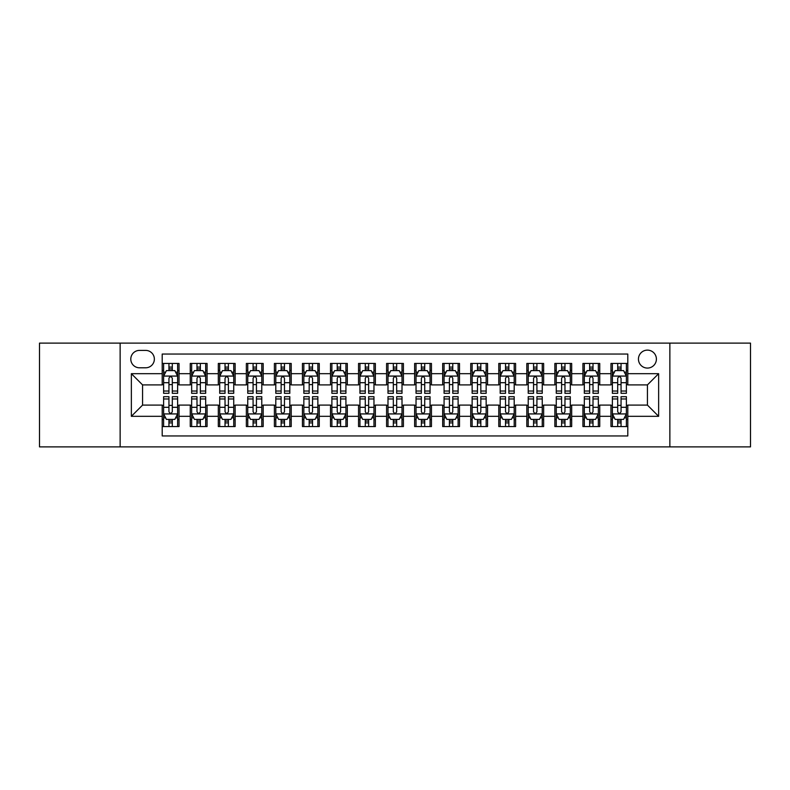 <?xml version="1.0" encoding="UTF-8"?>
<svg xmlns="http://www.w3.org/2000/svg" width="790" height="790" viewBox="0 0 790 790"><rect width="100%" height="100%" fill="white"/><g stroke="black" fill="none" stroke-linecap="round" stroke-linejoin="round"><path stroke-width="1.19" d="M647.425 350.128A8.976 8.976 0 0 0 638.448 359.094A8.976 8.976 0 0 0 647.425 368.071A8.976 8.976 0 0 0 656.401 359.094A8.976 8.976 0 0 0 647.425 350.128M669.861 446.883L750.5 446.883L750.5 343.117L669.861 343.117L669.861 446.883L120.139 446.883L120.139 343.117L39.5 343.117L39.5 446.883L120.139 446.883M627.793 363.449L610.966 363.449L610.966 373.68L599.748 373.68L599.748 384.908L610.966 384.908L610.966 373.68M599.748 373.68L599.748 363.449L582.921 363.449L582.921 373.68L571.693 373.68L571.693 384.908L582.921 384.908L582.921 373.68M571.693 373.68L571.693 363.449L554.866 363.449L554.866 373.68L543.648 373.68L543.648 384.908L554.866 384.908L554.866 373.68M543.648 373.68L543.648 363.449L526.821 363.449L526.821 373.68L515.603 373.68L515.603 384.908L526.821 384.908L526.821 373.68M515.603 373.68L515.603 363.449L498.776 363.449L498.776 373.68L487.558 373.68L487.558 384.908L498.776 384.908L498.776 373.68M487.558 373.68L487.558 363.449L470.731 363.449L470.731 373.68L459.513 373.68L459.513 384.908L470.731 384.908L470.731 373.68M459.513 373.68L459.513 363.449L442.676 363.449L442.676 373.68L431.459 373.68L431.459 384.908L442.676 384.908L442.676 373.68M431.459 373.68L431.459 363.449L414.632 363.449L414.632 373.68L403.413 373.68L403.413 384.908L414.632 384.908L414.632 373.68M403.413 373.68L403.413 363.449L386.587 363.449L386.587 373.68L375.369 373.68L375.369 384.908L386.587 384.908L386.587 373.68M375.369 373.68L375.369 363.449L358.541 363.449L358.541 373.68L347.324 373.68L347.324 384.908L358.541 384.908L358.541 373.68M347.324 373.68L347.324 363.449L330.487 363.449L330.487 373.68L319.269 373.68L319.269 384.908L330.487 384.908L330.487 373.68M319.269 373.68L319.269 363.449L302.442 363.449L302.442 373.68L291.224 373.68L291.224 384.908L302.442 384.908L302.442 373.68M291.224 373.68L291.224 363.449L274.397 363.449L274.397 373.68L263.179 373.68L263.179 384.908L274.397 384.908L274.397 373.68M263.179 373.68L263.179 363.449L246.352 363.449L246.352 373.68L235.134 373.68L235.134 384.908L246.352 384.908L246.352 373.68M235.134 373.68L235.134 363.449L218.307 363.449L218.307 373.68L207.079 373.68L207.079 384.908L218.307 384.908L218.307 373.68M207.079 373.68L207.079 363.449L190.252 363.449L190.252 384.908L179.034 384.908L179.034 363.449L162.207 363.449M162.207 426.551L179.034 426.551L179.034 405.092L190.252 405.092L190.252 426.551L207.079 426.551L207.079 405.092L218.307 405.092L218.307 416.32L207.079 416.32M218.307 416.32L218.307 426.551L235.134 426.551L235.134 405.092L246.352 405.092L246.352 416.32L235.134 416.32M246.352 416.32L246.352 426.551L263.179 426.551L263.179 405.092L274.397 405.092L274.397 416.32L263.179 416.32M274.397 416.32L274.397 426.551L291.224 426.551L291.224 405.092L302.442 405.092L302.442 416.32L291.224 416.32M302.442 416.32L302.442 426.551L319.269 426.551L319.269 405.092L330.487 405.092L330.487 416.32L319.269 416.32M330.487 416.32L330.487 426.551L347.324 426.551L347.324 405.092L358.541 405.092L358.541 416.32L347.324 416.32M358.541 416.32L358.541 426.551L375.369 426.551L375.369 405.092L386.587 405.092L386.587 416.32L375.369 416.32M386.587 416.32L386.587 426.551L403.413 426.551L403.413 405.092L414.632 405.092L414.632 416.32L403.413 416.32M414.632 416.32L414.632 426.551L431.459 426.551L431.459 405.092L442.676 405.092L442.676 416.32L431.459 416.32M442.676 416.32L442.676 426.551L459.513 426.551L459.513 405.092L470.731 405.092L470.731 416.32L459.513 416.32M470.731 416.32L470.731 426.551L487.558 426.551L487.558 405.092L498.776 405.092L498.776 416.32L487.558 416.32M498.776 416.32L498.776 426.551L515.603 426.551L515.603 405.092L526.821 405.092L526.821 416.32L515.603 416.32M526.821 416.32L526.821 426.551L543.648 426.551L543.648 405.092L554.866 405.092L554.866 416.32L543.648 416.32M554.866 416.32L554.866 426.551L571.693 426.551L571.693 405.092L582.921 405.092L582.921 416.32L571.693 416.32M582.921 416.32L582.921 426.551L599.748 426.551L599.748 405.092L610.966 405.092L610.966 416.32L599.748 416.32M139.484 367.794L145.656 367.794A8.69 8.69 0 0 0 154.356 359.094A8.69 8.69 0 0 0 145.656 350.404L139.484 350.404A8.69 8.69 0 0 0 130.794 359.094A8.69 8.69 0 0 0 139.484 367.794M669.861 343.117L120.139 343.117M627.793 373.68L627.793 354.048L162.207 354.048L162.207 384.908L142.575 384.908L142.575 405.092L162.207 405.092L162.207 435.952L627.793 435.952L627.793 405.092L647.425 405.092L647.425 384.908L627.793 384.908L627.793 373.68L658.643 373.68L658.643 416.32L627.793 416.32M162.207 416.32L131.357 416.32L131.357 373.68L162.207 373.68M610.966 416.32L610.966 426.551L627.793 426.551M162.207 370.461L163.609 370.461M168.942 370.461L172.309 370.461M177.632 370.461L179.034 370.461M162.207 384.621L163.609 384.621M168.942 384.621L172.309 384.621M177.632 384.621L179.034 384.621M162.207 405.379L163.609 405.379M168.942 405.379L172.309 405.379M177.632 405.379L179.034 405.379M162.207 419.539L163.609 419.539M168.942 419.539L172.309 419.539M177.632 419.539L179.034 419.539M190.252 384.621L191.654 384.621M196.987 384.621L200.354 384.621M205.677 384.621L207.079 384.621M190.252 370.461L191.654 370.461M196.987 370.461L200.354 370.461M205.677 370.461L207.079 370.461M190.252 405.379L191.654 405.379M196.987 405.379L200.354 405.379M205.677 405.379L207.079 405.379M190.252 419.539L191.654 419.539M196.987 419.539L200.354 419.539M205.677 419.539L207.079 419.539M218.307 405.379L219.709 405.379M225.031 405.379L228.399 405.379M233.731 405.379L235.134 405.379M218.307 419.539L219.709 419.539M225.031 419.539L228.399 419.539M233.731 419.539L235.134 419.539M218.307 370.461L219.709 370.461M225.031 370.461L228.399 370.461M233.731 370.461L235.134 370.461M218.307 384.621L219.709 384.621M225.031 384.621L228.399 384.621M233.731 384.621L235.134 384.621M246.352 405.379L247.754 405.379M253.076 405.379L256.444 405.379M261.776 405.379L263.179 405.379M246.352 419.539L247.754 419.539M253.076 419.539L256.444 419.539M261.776 419.539L263.179 419.539M246.352 370.461L247.754 370.461M253.076 370.461L256.444 370.461M261.776 370.461L263.179 370.461M246.352 384.621L247.754 384.621M253.076 384.621L256.444 384.621M261.776 384.621L263.179 384.621M274.397 405.379L275.799 405.379M281.131 405.379L284.489 405.379M289.821 405.379L291.224 405.379M274.397 419.539L275.799 419.539M281.131 419.539L284.489 419.539M289.821 419.539L291.224 419.539M274.397 370.461L275.799 370.461M281.131 370.461L284.489 370.461M289.821 370.461L291.224 370.461M274.397 384.621L275.799 384.621M281.131 384.621L284.489 384.621M289.821 384.621L291.224 384.621M302.442 405.379L303.844 405.379M309.176 405.379L312.544 405.379M317.866 405.379L319.269 405.379M302.442 419.539L303.844 419.539M309.176 419.539L312.544 419.539M317.866 419.539L319.269 419.539M302.442 370.461L303.844 370.461M309.176 370.461L312.544 370.461M317.866 370.461L319.269 370.461M302.442 384.621L303.844 384.621M309.176 384.621L312.544 384.621M317.866 384.621L319.269 384.621M330.487 405.379L331.889 405.379M337.221 405.379L340.589 405.379M345.921 405.379L347.324 405.379M330.487 419.539L331.889 419.539M337.221 419.539L340.589 419.539M345.921 419.539L347.324 419.539M330.487 370.461L331.889 370.461M337.221 370.461L340.589 370.461M345.921 370.461L347.324 370.461M330.487 384.621L331.889 384.621M337.221 384.621L340.589 384.621M345.921 384.621L347.324 384.621M358.541 405.379L359.944 405.379M365.266 405.379L368.634 405.379M373.966 405.379L375.369 405.379M358.541 419.539L359.944 419.539M365.266 419.539L368.634 419.539M373.966 419.539L375.369 419.539M358.541 370.461L359.944 370.461M365.266 370.461L368.634 370.461M373.966 370.461L375.369 370.461M358.541 384.621L359.944 384.621M365.266 384.621L368.634 384.621M373.966 384.621L375.369 384.621M386.587 405.379L387.989 405.379M393.321 405.379L396.679 405.379M402.011 405.379L403.413 405.379M386.587 419.539L387.989 419.539M393.321 419.539L396.679 419.539M402.011 419.539L403.413 419.539M386.587 370.461L387.989 370.461M393.321 370.461L396.679 370.461M402.011 370.461L403.413 370.461M386.587 384.621L387.989 384.621M393.321 384.621L396.679 384.621M402.011 384.621L403.413 384.621M414.632 405.379L416.034 405.379M421.366 405.379L424.734 405.379M430.056 405.379L431.459 405.379M414.632 419.539L416.034 419.539M421.366 419.539L424.734 419.539M430.056 419.539L431.459 419.539M414.632 370.461L416.034 370.461M421.366 370.461L424.734 370.461M430.056 370.461L431.459 370.461M414.632 384.621L416.034 384.621M421.366 384.621L424.734 384.621M430.056 384.621L431.459 384.621M442.676 405.379L444.079 405.379M449.411 405.379L452.779 405.379M458.111 405.379L459.513 405.379M442.676 419.539L444.079 419.539M449.411 419.539L452.779 419.539M458.111 419.539L459.513 419.539M442.676 370.461L444.079 370.461M449.411 370.461L452.779 370.461M458.111 370.461L459.513 370.461M442.676 384.621L444.079 384.621M449.411 384.621L452.779 384.621M458.111 384.621L459.513 384.621M470.731 405.379L472.134 405.379M477.456 405.379L480.824 405.379M486.156 405.379L487.558 405.379M470.731 419.539L472.134 419.539M477.456 419.539L480.824 419.539M486.156 419.539L487.558 419.539M470.731 370.461L472.134 370.461M477.456 370.461L480.824 370.461M486.156 370.461L487.558 370.461M470.731 384.621L472.134 384.621M477.456 384.621L480.824 384.621M486.156 384.621L487.558 384.621M498.776 405.379L500.179 405.379M505.511 405.379L508.869 405.379M514.201 405.379L515.603 405.379M498.776 419.539L500.179 419.539M505.511 419.539L508.869 419.539M514.201 419.539L515.603 419.539M498.776 370.461L500.179 370.461M505.511 370.461L508.869 370.461M514.201 370.461L515.603 370.461M498.776 384.621L500.179 384.621M505.511 384.621L508.869 384.621M514.201 384.621L515.603 384.621M526.821 405.379L528.224 405.379M533.556 405.379L536.924 405.379M542.246 405.379L543.648 405.379M526.821 419.539L528.224 419.539M533.556 419.539L536.924 419.539M542.246 419.539L543.648 419.539M526.821 370.461L528.224 370.461M533.556 370.461L536.924 370.461M542.246 370.461L543.648 370.461M526.821 384.621L528.224 384.621M533.556 384.621L536.924 384.621M542.246 384.621L543.648 384.621M554.866 405.379L556.269 405.379M561.601 405.379L564.969 405.379M570.291 405.379L571.693 405.379M554.866 419.539L556.269 419.539M561.601 419.539L564.969 419.539M570.291 419.539L571.693 419.539M554.866 370.461L556.269 370.461M561.601 370.461L564.969 370.461M570.291 370.461L571.693 370.461M554.866 384.621L556.269 384.621M561.601 384.621L564.969 384.621M570.291 384.621L571.693 384.621M582.921 405.379L584.324 405.379M589.646 405.379L593.014 405.379M598.346 405.379L599.748 405.379M582.921 419.539L584.324 419.539M589.646 419.539L593.014 419.539M598.346 419.539L599.748 419.539M582.921 370.461L584.324 370.461M589.646 370.461L593.014 370.461M598.346 370.461L599.748 370.461M582.921 384.621L584.324 384.621M589.646 384.621L593.014 384.621M598.346 384.621L599.748 384.621M610.966 405.379L612.369 405.379M617.691 405.379L621.058 405.379M626.391 405.379L627.793 405.379M610.966 419.539L612.369 419.539M617.691 419.539L621.058 419.539M626.391 419.539L627.793 419.539M610.966 370.461L612.369 370.461M617.691 370.461L621.058 370.461M626.391 370.461L627.793 370.461M610.966 384.621L612.369 384.621M617.691 384.621L621.058 384.621M626.391 384.621L627.793 384.621M142.575 384.908L131.357 373.68M142.575 405.092L131.357 416.32M658.643 373.68L647.425 384.908M658.643 416.32L647.425 405.092M172.309 367.093L168.942 367.093M177.632 391.03L172.309 391.03L172.309 393.321L177.632 393.321L177.632 376.208L174.827 370.599L166.414 370.599L163.609 376.208L163.609 393.321L168.942 393.321L168.942 391.03L163.609 391.03M163.609 376.208L163.609 363.449M177.632 376.208L177.632 363.449M168.942 370.599L168.942 363.449M172.309 363.449L172.309 370.599M172.309 391.03L172.309 378.311C171.183 376.149 170.057 376.149 168.942 378.311L168.942 391.03M168.942 422.907L172.309 422.907M163.609 398.97L168.942 398.97L168.942 396.679L163.609 396.679L163.609 413.792L166.414 419.401L174.827 419.401L177.632 413.792L177.632 396.679L172.309 396.679L172.309 398.97L177.632 398.97M177.632 413.792L177.632 426.551M163.609 413.792L163.609 426.551M172.309 419.401L172.309 426.551M168.942 426.551L168.942 419.401M168.942 398.97L168.942 411.689C170.057 413.851 171.183 413.851 172.309 411.689L172.309 398.97M200.354 367.093L196.987 367.093M205.677 391.03L200.354 391.03L200.354 393.321L205.677 393.321L205.677 376.208L202.872 370.599L194.458 370.599L191.654 376.208L191.654 393.321L196.987 393.321L196.987 391.03L191.654 391.03M191.654 376.208L191.654 363.449M205.677 376.208L205.677 363.449M196.987 370.599L196.987 363.449M200.354 363.449L200.354 370.599M200.354 391.03L200.354 378.311C199.228 376.149 198.112 376.149 196.987 378.311L196.987 391.03M228.399 367.093L225.031 367.093M233.731 391.03L228.399 391.03L228.399 393.321L233.731 393.321L233.731 376.208L230.927 370.599L222.513 370.599L219.709 376.208L219.709 393.321L225.031 393.321L225.031 391.03L219.709 391.03M219.709 376.208L219.709 363.449M233.731 376.208L233.731 363.449M225.031 370.599L225.031 363.449M228.399 363.449L228.399 370.599M228.399 391.03L228.399 378.311C227.283 376.149 226.157 376.149 225.031 378.311L225.031 391.03M256.444 367.093L253.076 367.093M261.776 391.03L256.444 391.03L256.444 393.321L261.776 393.321L261.776 376.208L258.972 370.599L250.558 370.599L247.754 376.208L247.754 393.321L253.076 393.321L253.076 391.03L247.754 391.03M247.754 376.208L247.754 363.449M261.776 376.208L261.776 363.449M253.076 370.599L253.076 363.449M256.444 363.449L256.444 370.599M256.444 391.03L256.444 378.311C255.328 376.149 254.202 376.149 253.076 378.311L253.076 391.03M284.489 367.093L281.131 367.093M289.821 391.03L284.489 391.03L284.489 393.321L289.821 393.321L289.821 376.208L287.017 370.599L278.603 370.599L275.799 376.208L275.799 393.321L281.131 393.321L281.131 391.03L275.799 391.03M275.799 376.208L275.799 363.449M289.821 376.208L289.821 363.449M281.131 370.599L281.131 363.449M284.489 363.449L284.489 370.599M284.489 391.03L284.489 378.311C283.373 376.149 282.247 376.149 281.131 378.311L281.131 391.03M196.987 422.907L200.354 422.907M191.654 398.97L196.987 398.97L196.987 396.679L191.654 396.679L191.654 413.792L194.458 419.401L202.872 419.401L205.677 413.792L205.677 396.679L200.354 396.679L200.354 398.97L205.677 398.97M205.677 413.792L205.677 426.551M191.654 413.792L191.654 426.551M200.354 419.401L200.354 426.551M196.987 426.551L196.987 419.401M196.987 398.97L196.987 411.689C198.102 413.851 199.228 413.851 200.354 411.689L200.354 398.97M225.031 422.907L228.399 422.907M219.709 398.97L225.031 398.97L225.031 396.679L219.709 396.679L219.709 413.792L222.513 419.401L230.927 419.401L233.731 413.792L233.731 396.679L228.399 396.679L228.399 398.97L233.731 398.97M233.731 413.792L233.731 426.551M219.709 413.792L219.709 426.551M228.399 419.401L228.399 426.551M225.031 426.551L225.031 419.401M225.031 398.97L225.031 411.689C226.157 413.851 227.273 413.851 228.399 411.689L228.399 398.97M253.076 422.907L256.444 422.907M247.754 398.97L253.076 398.97L253.076 396.679L247.754 396.679L247.754 413.792L250.558 419.401L258.972 419.401L261.776 413.792L261.776 396.679L256.444 396.679L256.444 398.97L261.776 398.97M261.776 413.792L261.776 426.551M247.754 413.792L247.754 426.551M256.444 419.401L256.444 426.551M253.076 426.551L253.076 419.401M253.076 398.97L253.076 411.689C254.202 413.851 255.318 413.851 256.444 411.689L256.444 398.97M281.131 422.907L284.489 422.907M275.799 398.97L281.131 398.97L281.131 396.679L275.799 396.679L275.799 413.792L278.603 419.401L287.017 419.401L289.821 413.792L289.821 396.679L284.489 396.679L284.489 398.97L289.821 398.97M289.821 413.792L289.821 426.551M275.799 413.792L275.799 426.551M284.489 419.401L284.489 426.551M281.131 426.551L281.131 419.401M281.131 398.97L281.131 411.689C282.247 413.851 283.373 413.851 284.489 411.689L284.489 398.97M312.544 367.093L309.176 367.093M317.866 391.03L312.544 391.03L312.544 393.321L317.866 393.321L317.866 376.208L315.062 370.599L306.648 370.599L303.844 376.208L303.844 393.321L309.176 393.321L309.176 391.03L303.844 391.03M303.844 376.208L303.844 363.449M317.866 376.208L317.866 363.449M309.176 370.599L309.176 363.449M312.544 363.449L312.544 370.599M312.544 391.03L312.544 378.311C311.418 376.149 310.302 376.149 309.176 378.311L309.176 391.03M309.176 422.907L312.544 422.907M303.844 398.97L309.176 398.97L309.176 396.679L303.844 396.679L303.844 413.792L306.648 419.401L315.062 419.401L317.866 413.792L317.866 396.679L312.544 396.679L312.544 398.97L317.866 398.97M317.866 413.792L317.866 426.551M303.844 413.792L303.844 426.551M312.544 419.401L312.544 426.551M309.176 426.551L309.176 419.401M309.176 398.97L309.176 411.689C310.292 413.851 311.418 413.851 312.544 411.689L312.544 398.97M340.589 367.093L337.221 367.093M345.921 391.03L340.589 391.03L340.589 393.321L345.921 393.321L345.921 376.208L343.117 370.599L334.693 370.599L331.889 376.208L331.889 393.321L337.221 393.321L337.221 391.03L331.889 391.03M331.889 376.208L331.889 363.449M345.921 376.208L345.921 363.449M337.221 370.599L337.221 363.449M340.589 363.449L340.589 370.599M340.589 391.03L340.589 378.311C339.463 376.149 338.347 376.149 337.221 378.311L337.221 391.03M337.221 422.907L340.589 422.907M331.889 398.97L337.221 398.97L337.221 396.679L331.889 396.679L331.889 413.792L334.693 419.401L343.117 419.401L345.921 413.792L345.921 396.679L340.589 396.679L340.589 398.97L345.921 398.97M345.921 413.792L345.921 426.551M331.889 413.792L331.889 426.551M340.589 419.401L340.589 426.551M337.221 426.551L337.221 419.401M337.221 398.97L337.221 411.689C338.347 413.851 339.463 413.851 340.589 411.689L340.589 398.97M368.634 367.093L365.266 367.093M373.966 391.03L368.634 391.03L368.634 393.321L373.966 393.321L373.966 376.208L371.162 370.599L362.748 370.599L359.944 376.208L359.944 393.321L365.266 393.321L365.266 391.03L359.944 391.03M359.944 376.208L359.944 363.449M373.966 376.208L373.966 363.449M365.266 370.599L365.266 363.449M368.634 363.449L368.634 370.599M368.634 391.03L368.634 378.311C367.518 376.149 366.392 376.149 365.266 378.311L365.266 391.03M365.266 422.907L368.634 422.907M359.944 398.97L365.266 398.97L365.266 396.679L359.944 396.679L359.944 413.792L362.748 419.401L371.162 419.401L373.966 413.792L373.966 396.679L368.634 396.679L368.634 398.97L373.966 398.97M373.966 413.792L373.966 426.551M359.944 413.792L359.944 426.551M368.634 419.401L368.634 426.551M365.266 426.551L365.266 419.401M365.266 398.97L365.266 411.689C366.392 413.851 367.508 413.851 368.634 411.689L368.634 398.97M396.679 367.093L393.321 367.093M402.011 391.03L396.679 391.03L396.679 393.321L402.011 393.321L402.011 376.208L399.207 370.599L390.793 370.599L387.989 376.208L387.989 393.321L393.321 393.321L393.321 391.03L387.989 391.03M387.989 376.208L387.989 363.449M402.011 376.208L402.011 363.449M393.321 370.599L393.321 363.449M396.679 363.449L396.679 370.599M396.679 391.03L396.679 378.311C395.563 376.149 394.437 376.149 393.321 378.311L393.321 391.03M393.321 422.907L396.679 422.907M387.989 398.97L393.321 398.97L393.321 396.679L387.989 396.679L387.989 413.792L390.793 419.401L399.207 419.401L402.011 413.792L402.011 396.679L396.679 396.679L396.679 398.97L402.011 398.97M402.011 413.792L402.011 426.551M387.989 413.792L387.989 426.551M396.679 419.401L396.679 426.551M393.321 426.551L393.321 419.401M393.321 398.97L393.321 411.689C394.437 413.851 395.563 413.851 396.679 411.689L396.679 398.97M424.734 367.093L421.366 367.093M430.056 391.03L424.734 391.03L424.734 393.321L430.056 393.321L430.056 376.208L427.252 370.599L418.838 370.599L416.034 376.208L416.034 393.321L421.366 393.321L421.366 391.03L416.034 391.03M416.034 376.208L416.034 363.449M430.056 376.208L430.056 363.449M421.366 370.599L421.366 363.449M424.734 363.449L424.734 370.599M424.734 391.03L424.734 378.311C423.608 376.149 422.492 376.149 421.366 378.311L421.366 391.03M421.366 422.907L424.734 422.907M416.034 398.97L421.366 398.97L421.366 396.679L416.034 396.679L416.034 413.792L418.838 419.401L427.252 419.401L430.056 413.792L430.056 396.679L424.734 396.679L424.734 398.97L430.056 398.97M430.056 413.792L430.056 426.551M416.034 413.792L416.034 426.551M424.734 419.401L424.734 426.551M421.366 426.551L421.366 419.401M421.366 398.97L421.366 411.689C422.482 413.851 423.608 413.851 424.734 411.689L424.734 398.97M452.779 367.093L449.411 367.093M458.111 391.03L452.779 391.03L452.779 393.321L458.111 393.321L458.111 376.208L455.307 370.599L446.883 370.599L444.079 376.208L444.079 393.321L449.411 393.321L449.411 391.03L444.079 391.03M444.079 376.208L444.079 363.449M458.111 376.208L458.111 363.449M449.411 370.599L449.411 363.449M452.779 363.449L452.779 370.599M452.779 391.03L452.779 378.311C451.653 376.149 450.537 376.149 449.411 378.311L449.411 391.03M449.411 422.907L452.779 422.907M444.079 398.97L449.411 398.97L449.411 396.679L444.079 396.679L444.079 413.792L446.883 419.401L455.307 419.401L458.111 413.792L458.111 396.679L452.779 396.679L452.779 398.97L458.111 398.97M458.111 413.792L458.111 426.551M444.079 413.792L444.079 426.551M452.779 419.401L452.779 426.551M449.411 426.551L449.411 419.401M449.411 398.97L449.411 411.689C450.537 413.851 451.653 413.851 452.779 411.689L452.779 398.97M480.824 367.093L477.456 367.093M486.156 391.03L480.824 391.03L480.824 393.321L486.156 393.321L486.156 376.208L483.352 370.599L474.938 370.599L472.134 376.208L472.134 393.321L477.456 393.321L477.456 391.03L472.134 391.03M472.134 376.208L472.134 363.449M486.156 376.208L486.156 363.449M477.456 370.599L477.456 363.449M480.824 363.449L480.824 370.599M480.824 391.03L480.824 378.311C479.708 376.149 478.582 376.149 477.456 378.311L477.456 391.03M477.456 422.907L480.824 422.907M472.134 398.97L477.456 398.97L477.456 396.679L472.134 396.679L472.134 413.792L474.938 419.401L483.352 419.401L486.156 413.792L486.156 396.679L480.824 396.679L480.824 398.97L486.156 398.97M486.156 413.792L486.156 426.551M472.134 413.792L472.134 426.551M480.824 419.401L480.824 426.551M477.456 426.551L477.456 419.401M477.456 398.97L477.456 411.689C478.582 413.851 479.698 413.851 480.824 411.689L480.824 398.97M508.869 367.093L505.511 367.093M514.201 391.03L508.869 391.03L508.869 393.321L514.201 393.321L514.201 376.208L511.397 370.599L502.983 370.599L500.179 376.208L500.179 393.321L505.511 393.321L505.511 391.03L500.179 391.03M500.179 376.208L500.179 363.449M514.201 376.208L514.201 363.449M505.511 370.599L505.511 363.449M508.869 363.449L508.869 370.599M508.869 391.03L508.869 378.311C507.753 376.149 506.627 376.149 505.511 378.311L505.511 391.03M505.511 422.907L508.869 422.907M500.179 398.97L505.511 398.97L505.511 396.679L500.179 396.679L500.179 413.792L502.983 419.401L511.397 419.401L514.201 413.792L514.201 396.679L508.869 396.679L508.869 398.97L514.201 398.97M514.201 413.792L514.201 426.551M500.179 413.792L500.179 426.551M508.869 419.401L508.869 426.551M505.511 426.551L505.511 419.401M505.511 398.97L505.511 411.689C506.627 413.851 507.753 413.851 508.869 411.689L508.869 398.97M536.924 367.093L533.556 367.093M542.246 391.03L536.924 391.03L536.924 393.321L542.246 393.321L542.246 376.208L539.442 370.599L531.028 370.599L528.224 376.208L528.224 393.321L533.556 393.321L533.556 391.03L528.224 391.03M528.224 376.208L528.224 363.449M542.246 376.208L542.246 363.449M533.556 370.599L533.556 363.449M536.924 363.449L536.924 370.599M536.924 391.03L536.924 378.311C535.798 376.149 534.682 376.149 533.556 378.311L533.556 391.03M533.556 422.907L536.924 422.907M528.224 398.97L533.556 398.97L533.556 396.679L528.224 396.679L528.224 413.792L531.028 419.401L539.442 419.401L542.246 413.792L542.246 396.679L536.924 396.679L536.924 398.97L542.246 398.97M542.246 413.792L542.246 426.551M528.224 413.792L528.224 426.551M536.924 419.401L536.924 426.551M533.556 426.551L533.556 419.401M533.556 398.97L533.556 411.689C534.672 413.851 535.798 413.851 536.924 411.689L536.924 398.97M564.969 367.093L561.601 367.093M570.291 391.03L564.969 391.03L564.969 393.321L570.291 393.321L570.291 376.208L567.487 370.599L559.073 370.599L556.269 376.208L556.269 393.321L561.601 393.321L561.601 391.03L556.269 391.03M556.269 376.208L556.269 363.449M570.291 376.208L570.291 363.449M561.601 370.599L561.601 363.449M564.969 363.449L564.969 370.599M564.969 391.03L564.969 378.311C563.843 376.149 562.727 376.149 561.601 378.311L561.601 391.03M561.601 422.907L564.969 422.907M556.269 398.97L561.601 398.97L561.601 396.679L556.269 396.679L556.269 413.792L559.073 419.401L567.487 419.401L570.291 413.792L570.291 396.679L564.969 396.679L564.969 398.97L570.291 398.97M570.291 413.792L570.291 426.551M556.269 413.792L556.269 426.551M564.969 419.401L564.969 426.551M561.601 426.551L561.601 419.401M561.601 398.97L561.601 411.689C562.717 413.851 563.843 413.851 564.969 411.689L564.969 398.97M593.014 367.093L589.646 367.093M598.346 391.03L593.014 391.03L593.014 393.321L598.346 393.321L598.346 376.208L595.542 370.599L587.128 370.599L584.324 376.208L584.324 393.321L589.646 393.321L589.646 391.03L584.324 391.03M584.324 376.208L584.324 363.449M598.346 376.208L598.346 363.449M589.646 370.599L589.646 363.449M593.014 363.449L593.014 370.599M593.014 391.03L593.014 378.311C591.898 376.149 590.772 376.149 589.646 378.311L589.646 391.03M589.646 422.907L593.014 422.907M584.324 398.97L589.646 398.97L589.646 396.679L584.324 396.679L584.324 413.792L587.128 419.401L595.542 419.401L598.346 413.792L598.346 396.679L593.014 396.679L593.014 398.97L598.346 398.97M598.346 413.792L598.346 426.551M584.324 413.792L584.324 426.551M593.014 419.401L593.014 426.551M589.646 426.551L589.646 419.401M589.646 398.97L589.646 411.689C590.772 413.851 591.888 413.851 593.014 411.689L593.014 398.97M621.058 367.093L617.691 367.093M626.391 391.03L621.058 391.03L621.058 393.321L626.391 393.321L626.391 376.208L623.587 370.599L615.173 370.599L612.369 376.208L612.369 393.321L617.691 393.321L617.691 391.03L612.369 391.03M612.369 376.208L612.369 363.449M626.391 376.208L626.391 363.449M617.691 370.599L617.691 363.449M621.058 363.449L621.058 370.599M621.058 391.03L621.058 378.311C619.943 376.149 618.817 376.149 617.691 378.311L617.691 391.03M617.691 422.907L621.058 422.907M612.369 398.97L617.691 398.97L617.691 396.679L612.369 396.679L612.369 413.792L615.173 419.401L623.587 419.401L626.391 413.792L626.391 396.679L621.058 396.679L621.058 398.97L626.391 398.97M626.391 413.792L626.391 426.551M612.369 413.792L612.369 426.551M621.058 419.401L621.058 426.551M617.691 426.551L617.691 419.401M617.691 398.97L617.691 411.689C618.817 413.851 619.943 413.851 621.058 411.689L621.058 398.97M190.252 416.32L179.034 416.32M190.252 373.68L179.034 373.68M177.562 376.07L163.678 376.07M163.609 372.139L165.643 372.139M175.597 372.139L177.632 372.139M168.942 382.706L163.609 382.706M177.632 382.706L172.309 382.706M172.309 368.881L168.942 368.881M163.678 413.93L177.562 413.93M177.632 417.861L175.597 417.861M165.643 417.861L163.609 417.861M172.309 407.294L177.632 407.294M163.609 407.294L168.942 407.294M168.942 421.119L172.309 421.119M205.607 376.07L191.723 376.07M191.654 372.139L193.688 372.139M203.652 372.139L205.677 372.139M196.987 382.706L191.654 382.706M205.677 382.706L200.354 382.706M200.354 368.881L196.987 368.881M233.662 376.07L219.778 376.07M219.709 372.139L221.733 372.139M231.697 372.139L233.731 372.139M225.031 382.706L219.709 382.706M233.731 382.706L228.399 382.706M228.399 368.881L225.031 368.881M261.707 376.07L247.823 376.07M247.754 372.139L249.788 372.139M259.742 372.139L261.776 372.139M253.076 382.706L247.754 382.706M261.776 382.706L256.444 382.706M256.444 368.881L253.076 368.881M289.752 376.07L275.868 376.07M275.799 372.139L277.833 372.139M287.787 372.139L289.821 372.139M281.131 382.706L275.799 382.706M289.821 382.706L284.489 382.706M284.489 368.881L281.131 368.881M191.723 413.93L205.607 413.93M205.677 417.861L203.652 417.861M193.688 417.861L191.654 417.861M200.354 407.294L205.677 407.294M191.654 407.294L196.987 407.294M196.987 421.119L200.354 421.119M219.778 413.93L233.662 413.93M233.731 417.861L231.697 417.861M221.733 417.861L219.709 417.861M228.399 407.294L233.731 407.294M219.709 407.294L225.031 407.294M225.031 421.119L228.399 421.119M247.823 413.93L261.707 413.93M261.776 417.861L259.742 417.861M249.788 417.861L247.754 417.861M256.444 407.294L261.776 407.294M247.754 407.294L253.076 407.294M253.076 421.119L256.444 421.119M275.868 413.93L289.752 413.93M289.821 417.861L287.787 417.861M277.833 417.861L275.799 417.861M284.489 407.294L289.821 407.294M275.799 407.294L281.131 407.294M281.131 421.119L284.489 421.119M317.797 376.07L303.913 376.07M303.844 372.139L305.878 372.139M315.832 372.139L317.866 372.139M309.176 382.706L303.844 382.706M317.866 382.706L312.544 382.706M312.544 368.881L309.176 368.881M303.913 413.93L317.797 413.93M317.866 417.861L315.832 417.861M305.878 417.861L303.844 417.861M312.544 407.294L317.866 407.294M303.844 407.294L309.176 407.294M309.176 421.119L312.544 421.119M345.842 376.07L331.968 376.07M331.889 372.139L333.923 372.139M343.887 372.139L345.921 372.139M337.221 382.706L331.889 382.706M345.921 382.706L340.589 382.706M340.589 368.881L337.221 368.881M331.968 413.93L345.842 413.93M345.921 417.861L343.887 417.861M333.923 417.861L331.889 417.861M340.589 407.294L345.921 407.294M331.889 407.294L337.221 407.294M337.221 421.119L340.589 421.119M373.897 376.07L360.013 376.07M359.944 372.139L361.978 372.139M371.932 372.139L373.966 372.139M365.266 382.706L359.944 382.706M373.966 382.706L368.634 382.706M368.634 368.881L365.266 368.881M360.013 413.93L373.897 413.93M373.966 417.861L371.932 417.861M361.978 417.861L359.944 417.861M368.634 407.294L373.966 407.294M359.944 407.294L365.266 407.294M365.266 421.119L368.634 421.119M401.942 376.07L388.058 376.07M387.989 372.139L390.023 372.139M399.977 372.139L402.011 372.139M393.321 382.706L387.989 382.706M402.011 382.706L396.679 382.706M396.679 368.881L393.321 368.881M388.058 413.93L401.942 413.93M402.011 417.861L399.977 417.861M390.023 417.861L387.989 417.861M396.679 407.294L402.011 407.294M387.989 407.294L393.321 407.294M393.321 421.119L396.679 421.119M429.987 376.07L416.103 376.07M416.034 372.139L418.068 372.139M428.022 372.139L430.056 372.139M421.366 382.706L416.034 382.706M430.056 382.706L424.734 382.706M424.734 368.881L421.366 368.881M416.103 413.93L429.987 413.93M430.056 417.861L428.022 417.861M418.068 417.861L416.034 417.861M424.734 407.294L430.056 407.294M416.034 407.294L421.366 407.294M421.366 421.119L424.734 421.119M458.032 376.07L444.158 376.07M444.079 372.139L446.113 372.139M456.077 372.139L458.111 372.139M449.411 382.706L444.079 382.706M458.111 382.706L452.779 382.706M452.779 368.881L449.411 368.881M444.158 413.93L458.032 413.93M458.111 417.861L456.077 417.861M446.113 417.861L444.079 417.861M452.779 407.294L458.111 407.294M444.079 407.294L449.411 407.294M449.411 421.119L452.779 421.119M486.087 376.07L472.203 376.07M472.134 372.139L474.168 372.139M484.122 372.139L486.156 372.139M477.456 382.706L472.134 382.706M486.156 382.706L480.824 382.706M480.824 368.881L477.456 368.881M472.203 413.93L486.087 413.93M486.156 417.861L484.122 417.861M474.168 417.861L472.134 417.861M480.824 407.294L486.156 407.294M472.134 407.294L477.456 407.294M477.456 421.119L480.824 421.119M514.132 376.07L500.248 376.07M500.179 372.139L502.213 372.139M512.167 372.139L514.201 372.139M505.511 382.706L500.179 382.706M514.201 382.706L508.869 382.706M508.869 368.881L505.511 368.881M500.248 413.93L514.132 413.93M514.201 417.861L512.167 417.861M502.213 417.861L500.179 417.861M508.869 407.294L514.201 407.294M500.179 407.294L505.511 407.294M505.511 421.119L508.869 421.119M542.177 376.07L528.293 376.07M528.224 372.139L530.258 372.139M540.212 372.139L542.246 372.139M533.556 382.706L528.224 382.706M542.246 382.706L536.924 382.706M536.924 368.881L533.556 368.881M528.293 413.93L542.177 413.93M542.246 417.861L540.212 417.861M530.258 417.861L528.224 417.861M536.924 407.294L542.246 407.294M528.224 407.294L533.556 407.294M533.556 421.119L536.924 421.119M570.222 376.07L556.338 376.07M556.269 372.139L558.303 372.139M568.267 372.139L570.291 372.139M561.601 382.706L556.269 382.706M570.291 382.706L564.969 382.706M564.969 368.881L561.601 368.881M556.338 413.93L570.222 413.93M570.291 417.861L568.267 417.861M558.303 417.861L556.269 417.861M564.969 407.294L570.291 407.294M556.269 407.294L561.601 407.294M561.601 421.119L564.969 421.119M598.277 376.07L584.393 376.07M584.324 372.139L586.348 372.139M596.312 372.139L598.346 372.139M589.646 382.706L584.324 382.706M598.346 382.706L593.014 382.706M593.014 368.881L589.646 368.881M584.393 413.93L598.277 413.93M598.346 417.861L596.312 417.861M586.348 417.861L584.324 417.861M593.014 407.294L598.346 407.294M584.324 407.294L589.646 407.294M589.646 421.119L593.014 421.119M626.322 376.07L612.438 376.07M612.369 372.139L614.403 372.139M624.357 372.139L626.391 372.139M617.691 382.706L612.369 382.706M626.391 382.706L621.058 382.706M621.058 368.881L617.691 368.881M612.438 413.93L626.322 413.93M626.391 417.861L624.357 417.861M614.403 417.861L612.369 417.861M621.058 407.294L626.391 407.294M612.369 407.294L617.691 407.294M617.691 421.119L621.058 421.119"/></g></svg>
